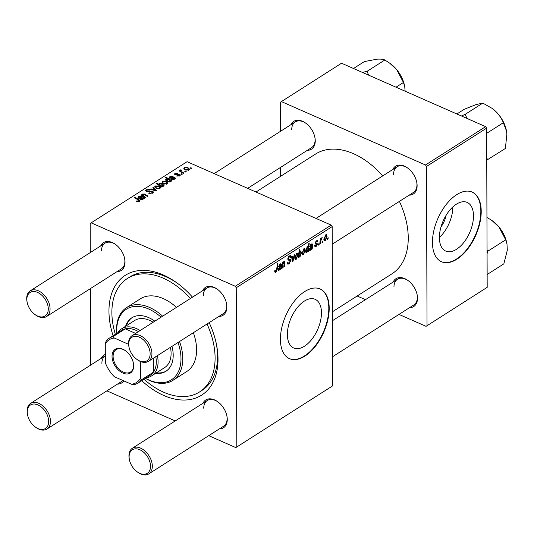<?xml version="1.0" encoding="UTF-8"?>
<svg xmlns="http://www.w3.org/2000/svg" width="534" height="534" viewBox="0 0 534 534"><rect width="100%" height="100%" fill="white"/><g stroke="black" fill="none" stroke-linecap="round" stroke-linejoin="round"><path stroke-width="0.8" d="M473.484 215.883A26.587 14.478 113.8 0 0 467.15 202.413A26.587 14.478 113.8 0 0 449.061 211.037A26.587 14.478 113.8 0 0 439.402 237.61A26.587 14.478 113.8 0 0 445.736 251.08A26.587 14.478 113.8 0 0 463.826 242.456A26.587 14.478 113.8 0 0 473.484 215.883M481.221 211.371A38.054 20.726 113.8 0 0 472.163 192.086A38.054 20.726 113.8 0 0 446.27 204.435A38.054 20.726 113.8 0 0 432.447 242.463A38.054 20.726 113.8 0 0 441.505 261.747A38.054 20.726 113.8 0 0 467.397 249.398A38.054 20.726 113.8 0 0 481.221 211.371M441.311 261.66A38.054 20.726 113.8 0 0 467.116 249.084A38.054 20.726 113.8 0 0 480.834 211.197A38.054 20.726 113.8 0 0 471.963 192M287.379 334.511A26.587 14.478 -66.2 0 1 297.037 307.944A26.587 14.478 -66.2 0 1 315.127 299.314A26.587 14.478 -66.2 0 1 321.461 312.791A26.587 14.478 -66.2 0 1 311.803 339.357A26.587 14.478 -66.2 0 1 293.713 347.988A26.587 14.478 -66.2 0 1 287.379 334.511M329.198 308.278A38.054 20.726 113.8 0 0 320.14 288.987A38.054 20.726 113.8 0 0 294.247 301.343A38.054 20.726 113.8 0 0 280.423 339.37A38.054 20.726 113.8 0 0 289.481 358.654A38.054 20.726 113.8 0 0 315.374 346.306A38.054 20.726 113.8 0 0 329.198 308.278M289.288 358.568A38.054 20.726 113.8 0 0 315.093 345.985A38.054 20.726 113.8 0 0 328.81 308.105A38.054 20.726 113.8 0 0 319.939 288.907M393.184 281.999A16.494 10.72 57.5 0 1 407.983 280.483A16.494 10.72 57.5 0 1 417.167 294.901A16.494 10.72 57.5 0 1 417.508 298.192A16.494 10.72 57.5 0 1 409.551 307.671M332.629 356.705L413.843 304.941A15.219 9.892 -122.5 0 0 417.341 297.244A15.219 9.892 -122.5 0 0 417.094 294.548M408.27 280.704A15.219 9.892 -122.5 0 0 397.476 279.269A15.219 9.892 -122.5 0 0 393.972 286.958M392.797 169.485A16.494 10.72 57.5 0 1 407.589 167.976A16.494 10.72 57.5 0 1 416.774 182.388A16.494 10.72 57.5 0 1 417.114 185.678A16.494 10.72 57.5 0 1 409.157 195.164M332.235 244.192L413.45 192.427A15.219 9.892 -122.5 0 0 416.954 184.731A15.219 9.892 -122.5 0 0 416.707 182.034M407.876 168.19A15.219 9.892 -122.5 0 0 397.082 166.755A15.219 9.892 -122.5 0 0 393.578 174.451M290.937 124.669A16.494 10.72 57.5 0 1 305.728 123.154A16.494 10.72 57.5 0 1 314.92 137.572A16.494 10.72 57.5 0 1 315.254 140.863A16.494 10.72 57.5 0 1 307.304 150.341M247.676 188.348L311.589 147.604A15.219 9.892 -122.5 0 0 315.093 139.915A15.219 9.892 -122.5 0 0 314.846 137.218M306.022 123.367A15.219 9.892 -122.5 0 0 295.229 121.932A15.219 9.892 -122.5 0 0 291.724 129.629M202.56 290.75A16.494 10.72 57.5 0 1 217.351 289.234A16.494 10.72 57.5 0 1 226.543 303.652A16.494 10.72 57.5 0 1 226.877 306.937A16.494 10.72 57.5 0 1 218.927 316.422M129.001 347.113A13.951 9.071 -122.5 0 0 136.777 359.309A13.951 9.071 -122.5 0 0 150.141 353.755A13.951 9.071 -122.5 0 0 139.387 337.208A13.951 9.071 -122.5 0 0 128.714 344.33A13.951 9.071 -122.5 0 0 129.001 347.113L128.868 346.419A15.219 9.892 57.5 0 1 128.554 343.382A15.219 9.892 57.5 0 1 132.058 335.686A15.219 9.892 57.5 0 1 144.747 338.636A15.219 9.892 57.5 0 1 151.93 353.668A15.219 9.892 57.5 0 1 148.425 361.358L223.219 313.685A15.219 9.892 -122.5 0 0 226.716 305.989A15.219 9.892 -122.5 0 0 226.469 303.299M217.645 289.448A15.219 9.892 -122.5 0 0 206.852 288.013A15.219 9.892 -122.5 0 0 203.347 295.709M202.953 403.257A16.494 10.72 57.5 0 1 217.745 401.748A16.494 10.72 57.5 0 1 226.937 416.16A16.494 10.72 57.5 0 1 227.27 419.45A16.494 10.72 57.5 0 1 219.32 428.935M129.395 459.627A13.951 9.071 -122.5 0 0 137.171 471.822A13.951 9.071 -122.5 0 0 150.535 466.269A13.951 9.071 -122.5 0 0 139.781 449.721A13.951 9.071 -122.5 0 0 129.108 456.844A13.951 9.071 -122.5 0 0 129.395 459.627L129.261 458.933A15.219 9.892 57.5 0 1 128.948 455.896A15.219 9.892 57.5 0 1 132.452 448.2A15.219 9.892 57.5 0 1 145.135 451.143A15.219 9.892 57.5 0 1 152.317 466.182A15.219 9.892 57.5 0 1 148.819 473.872L223.606 426.199A15.219 9.892 -122.5 0 0 227.11 418.502A15.219 9.892 -122.5 0 0 226.863 415.806M218.039 401.962A15.219 9.892 -122.5 0 0 207.245 400.527A15.219 9.892 -122.5 0 0 203.741 408.223M101.1 358.441A16.494 10.72 57.5 0 1 105.318 354.463M27.534 414.805A13.951 9.071 -122.5 0 0 35.311 427.006A13.951 9.071 -122.5 0 0 48.674 421.446A13.951 9.071 -122.5 0 0 37.921 404.906A13.951 9.071 -122.5 0 0 27.254 412.021A13.951 9.071 -122.5 0 0 27.534 414.805L27.401 414.11A15.219 9.892 57.5 0 1 27.094 411.073A15.219 9.892 57.5 0 1 30.598 403.384L105.318 355.751A15.219 9.892 -122.5 0 0 101.887 363.4M100.706 245.927A16.494 10.72 57.5 0 1 115.498 244.412A16.494 10.72 57.5 0 1 124.689 258.83A16.494 10.72 57.5 0 1 125.023 262.121A16.494 10.72 57.5 0 1 117.073 271.599M27.147 302.291A13.951 9.071 -122.5 0 0 34.924 314.493A13.951 9.071 -122.5 0 0 48.287 308.939A13.951 9.071 -122.5 0 0 37.534 292.392A13.951 9.071 -122.5 0 0 26.86 299.507A13.951 9.071 -122.5 0 0 27.147 302.291L27.007 301.597A15.219 9.892 57.5 0 1 26.7 298.566A15.219 9.892 57.5 0 1 30.204 290.87A15.219 9.892 57.5 0 1 42.887 293.813A15.219 9.892 57.5 0 1 50.069 308.846A15.219 9.892 57.5 0 1 46.565 316.542L121.358 268.869A15.219 9.892 -122.5 0 0 124.863 261.173A15.219 9.892 -122.5 0 0 124.616 258.476M115.791 244.632A15.219 9.892 -122.5 0 0 104.998 243.197A15.219 9.892 -122.5 0 0 101.493 250.887M113.081 335.759A71.035 46.171 57.5 0 1 108.956 311.222A71.035 46.171 57.5 0 1 176.988 282.94A71.035 46.171 57.5 0 1 192.494 297.164M209.161 322.643A71.035 46.171 57.5 0 1 216.577 345.044A71.035 46.171 57.5 0 1 218.019 359.208A71.035 46.171 57.5 0 1 141.717 380.682M143.98 379.24A67.231 43.695 -122.5 0 0 199.629 391.909L202.066 390.354A67.231 43.695 -122.5 0 0 217.538 356.372A67.231 43.695 -122.5 0 0 216.363 343.989M177.855 283.581A67.231 43.695 -122.5 0 0 129.789 276.966L127.352 278.521A67.231 43.695 -122.5 0 0 111.88 312.503A67.231 43.695 -122.5 0 0 115.337 334.317M332.468 311.743L391.903 273.855A71.035 46.171 -122.5 0 0 408.25 237.95A71.035 46.171 -122.5 0 0 399.392 201.385M182.241 174.211L181.653 174.585L180.799 174.077L181.406 173.697L182.241 174.211M186.232 171.668L185.645 172.041L184.791 171.534L185.398 171.154L186.232 171.668M176.661 176.053L177.074 175.599L179.164 175.606L179.177 174.772L175.132 174.825L174.458 174.097L174.965 173.417L177.815 173.216L175.553 173.704L175.619 174.398L178.516 174.164L179.711 174.371L180.358 175.119L179.751 175.893L176.661 176.053M179.164 176.18L179.177 174.772M175.553 173.704L175.619 174.978M171.307 181.18L170.72 180.812L170.486 181.8L167.382 181.607L165.507 179.858L165.9 179.19L167.649 178.963L165.453 177.568L166.047 177.188L171.901 180.799L171.307 181.18M170.72 181.58L170.72 180.812L170.486 181.8M152.757 193.101L148.686 193.208L149.2 192.794L150.354 193.141L152.003 192.727L152.517 192.066L152.016 191.486L146.403 191.566L145.508 190.631L146.189 189.757L149.827 189.563L149.447 190.037L146.963 190.117L146.95 191.172L152.537 191.079L153.485 192.127L152.757 193.101M146.51 191.613L146.51 190.691L146.95 191.753M159.94 188.522L156.562 188.549L154.693 186.793L155.274 185.966L158.725 185.999L160.48 187.688L159.94 188.522M142.271 195.998L142.585 194.056L144.654 194.029L147.958 196.065L147.357 196.445L144.073 194.423L143.012 194.449L143.84 196.212L145.815 197.433L145.215 197.814L140.956 195.184L141.557 194.803L142.271 195.244L142.171 194.743M143.012 194.449L142.678 196.245M136.931 201.572L136.357 201.265L136.864 200.844L138.84 201.118L139.08 200.771L139.087 201.739L139.08 199.763L140.062 200.831L139.594 201.492L136.931 201.572M138.84 201.805L138.333 200.056L134.188 197.5L134.788 197.113L139.08 199.763M332.729 385.802L235.828 447.599L332.729 385.802L332.175 226.603L236.242 287.753L235.267 286.251L331.193 225.101L187.08 161.689L90.179 223.479L90.279 252.575M235.267 286.251L91.147 222.832M143.359 198.795L142.885 199.396L140.402 199.436L139.654 198.648L141.223 197.019L139.227 196.859L139.254 197.894L138.573 198.234L138.032 197.406L138.66 196.552L141.263 196.292L144.641 198.174L143.379 198.568M139.227 196.859L138.873 198.081M158.698 185.178L159.065 183.549L162.202 183.709L164.065 185.458L163.658 186.152L161.675 186.353L162.443 186.833L161.922 187.167L156.061 183.556L156.662 183.169L158.678 184.217M156.616 190.545L155.895 191.005L150.368 189.19L150.962 188.809L155.574 190.384L152.904 187.567L153.538 187.167L156.616 190.545M167.182 183.903L163.804 183.93L161.935 182.174L162.516 181.346L165.967 181.38L167.723 183.069L167.182 183.903M174.545 178.917L174.071 179.511L171.588 179.558L170.84 178.77L172.415 177.134L170.419 176.981L170.439 178.016L169.759 178.349L169.218 177.522L169.852 176.674L172.449 176.414L175.833 178.296L174.565 178.69M170.419 176.981L170.059 178.202M188.989 170.006L185.605 170.032L183.736 168.277L184.317 167.449L187.768 167.482L189.523 169.171L188.989 170.006M181.079 170.373L182.274 172.055L183.956 173.123L183.356 173.503L179.097 170.873L179.698 170.493L180.572 171.04L180.419 169.939L180.999 169.759L181.54 170.253L180.906 170.673L180.906 171.995M180.212 170.293L180.419 170.833M191.706 168.183L191.112 168.557L190.264 168.05L190.865 167.663L191.706 168.183M90.673 365.089L90.406 288.6M235.828 447.599L208.741 435.677M175.232 420.932L106.887 390.855M318.611 244.952L318.017 245.333L318.137 244.178L318.745 243.791L318.611 244.952L318.077 244.719M322.596 242.409L322.009 242.79L322.129 241.635L322.73 241.248L322.596 242.409L322.069 242.176M316.702 244.258L315.12 243.15L316.355 240.801L317.276 240.594L317.71 241.608L317.116 242.082L316.328 241.508L315.714 242.656L317.116 243.417L317.423 244.218L316.028 246.695L315.073 246.915L314.613 245.64L315.2 245.166L316.055 245.994L316.829 244.659L315.481 243.998M314.613 245.707L316.055 245.994M316.041 241.048L316.836 241.395L315.814 241.281M315.147 242.783L316.262 243.237M305.802 252.175L306.763 252.602L305.668 251.067L307.29 246.581L308.225 246.895L308.605 243.784L309.206 243.404L308.265 251.547L307.671 251.928L307.771 251.1L306.763 252.602L306.196 252.689M307.29 246.581L308.225 246.895L307.384 246.528M287.272 262.695L289.068 262.995L290.222 260.999L290.062 260.438L288.52 260.145L287.846 258.923L289.428 255.906L290.503 255.673L291.097 257.034L290.503 257.655L290.142 256.647L289.415 256.801L288.433 258.496L288.66 259.03L290.342 259.284L290.81 260.552L289.034 263.903L287.839 264.19L287.265 262.481L287.853 262.007L288.2 263.195L287.272 262.788M290.062 260.438L287.906 259.457M296.216 259.324L295.369 259.484L294.801 258.042L296.664 253.356L297.478 253.209L298.052 254.765L296.216 259.324L294.868 258.73M283.975 261.446L284.849 262.221L284.322 266.806L283.728 267.187L284.248 262.621L283.788 262.247L282.499 265.425L282.179 268.175L281.578 268.555L282.259 262.635L282.86 262.254L282.746 263.242L284.515 261.34M284.248 262.621L283.374 262.067M274.703 271.372L275.344 270.177L275.29 270.872L275.904 271.385L276.679 269.476L277.346 263.709L277.94 263.329L277.259 269.296L275.871 272.293L275.097 272.467L274.703 271.372M274.77 270.638L275.904 271.385M236.802 446.951L236.242 287.753M278.141 269.75L279.162 270.197L278.101 269.29L280.757 264.998L280.003 264.664L278.461 266.626L280.056 263.943L280.977 263.729L281.365 264.544L281.011 268.922L280.397 269.31L280.337 268.669L279.162 270.197L278.521 270.317M280.757 264.998L279.476 264.43M300.455 250.94L301.597 252.428L299.934 256.954L298.94 256.5L298.286 257.909L299.22 249.765L299.821 249.385L299.481 252.235L301.069 250.84M298.947 256.52L299.934 256.954L299.34 257.068M292.986 261.286L292.258 261.747L291.671 256.634L292.265 256.253L292.699 260.619L294.207 255.018L294.841 254.611L292.986 261.286L292.165 260.926M303.459 254.705L302.611 254.865L302.044 253.423L303.906 248.737L304.72 248.59L305.294 250.146L303.459 254.705L302.111 254.111M309.333 249.865L310.347 250.312L309.293 249.411L311.943 245.119L311.195 244.779L309.653 246.741L311.242 244.065L312.163 243.851L312.55 244.665L312.196 249.038L311.589 249.431L311.522 248.784L310.347 250.312L309.707 250.439M311.943 245.119L310.661 244.545M325.266 240.807L324.412 240.968L323.851 239.526L325.707 234.84L326.528 234.693L327.095 236.248L325.266 240.807L323.911 240.213M320.32 243.864L319.719 244.245L320.4 238.324L321.001 237.944L320.854 239.172L322.209 237.27L320.614 241.481L320.32 243.864L319.793 243.631M321.975 238.277L321.248 238.104M328.07 238.925L327.476 239.299L327.596 238.144L328.203 237.763L328.07 238.925L327.542 238.691M487.188 287.339L426.059 326.334L487.188 287.339L486.634 128.147L426.479 166.495L425.498 164.993L485.66 126.645L341.54 63.226L280.41 102.221L280.51 131.317M425.498 164.993L281.378 101.573M280.67 176.28L280.637 167.336M426.059 326.334L398.971 314.419M365.463 299.674L357.146 296.01M427.033 325.687L426.479 166.495M382.724 175.906A71.035 46.171 -122.5 0 0 315.541 154.052L255.993 192.006M485.66 126.645L486.634 128.147M123.755 380.862A16.494 10.72 57.5 0 1 117.467 384.113M331.193 225.101L332.175 226.603M30.598 403.384A15.219 9.892 57.5 0 1 43.281 406.327A15.219 9.892 57.5 0 1 50.463 421.359A15.219 9.892 57.5 0 1 46.959 429.056L121.752 381.376A15.219 9.892 -122.5 0 0 122.873 380.475M439.402 237.47A26.587 14.478 113.8 0 0 452.839 206.938M446.137 215.255A16.848 9.178 -66.2 0 1 441.011 226.91M276.725 269.063L277.259 269.296M274.73 271.793L275.871 272.293M278.581 266.132L279.055 266.346M280.03 263.956L281.365 264.544M280.73 265.378L281.271 265.618M280.29 267.955L280.937 268.235M280.07 268.509L281.011 268.922M279.349 269.39L280.577 266.453L278.695 268.909L279.349 269.39L278.161 268.675M280.09 266.239L280.577 266.453M281.652 267.941L282.179 268.175M282.219 263.008L282.746 263.242M283.667 261.7L284.849 262.221M283.801 266.579L284.322 266.806M298.346 257.375L298.806 257.575M298.96 252.008L299.481 252.235M300.942 252.141L301.597 252.428M298.473 256.293L298.94 256.5M299.274 253.99L299.14 255.325L299.888 256.3L301.009 252.816L300.262 251.748L299.274 253.99L298.76 253.77M299.861 251.567L300.655 251.688L299.981 251.394M298.513 255.933L299.888 256.3M298.606 255.092L299.14 255.325M297.398 254.478L298.052 254.765M296.297 253.643L297.071 253.984L296.637 254.057L295.395 257.582L296.223 258.636L297.458 255.139L296.116 253.824M294.835 257.328L295.395 257.582M294.808 258.289L296.223 258.636M292.098 260.358L292.699 260.619M287.305 263.142L289.034 263.903M289.101 256.153L291.097 257.034M290.383 256.881L291.097 257.201M288.734 256.507L289.415 256.801M287.899 258.262L288.433 258.496M287.853 258.676L288.66 259.03M287.866 259.257L290.81 260.552M304.64 249.859L305.294 250.146M303.539 249.024L304.313 249.365L303.879 249.438L302.638 252.962L303.466 254.017L304.7 250.519L303.359 249.211M302.077 252.716L302.638 252.962M302.05 253.67L303.466 254.017M307.744 251.314L308.265 251.547M306.963 246.868L307.684 247.189L306.262 250.526L306.489 251.748L306.957 251.794L307.644 250.68L308.045 248.203L306.83 247.022M305.702 250.279L306.262 250.526M305.675 251.387L306.957 251.794M305.688 250.499L306.256 250.753M309.767 246.254L310.241 246.461M311.215 244.078L312.55 244.665M311.916 245.5L312.457 245.74M311.482 248.07L312.13 248.357M311.255 248.624L312.196 249.038M310.534 249.512L311.769 246.568L309.88 249.031L310.534 249.512L309.353 248.797M311.275 246.354L311.769 246.568M316.175 240.934L317.71 241.608M315.214 242.436L315.714 242.656M315.12 243.21L317.423 244.218M314.626 246.081L316.028 246.695M326.441 235.961L327.095 236.248M325.339 235.127L326.114 235.467L325.687 235.541L324.438 239.065L325.266 240.12L326.508 236.622L325.159 235.314M323.878 238.818L324.438 239.065M323.858 239.773L325.266 240.12M320.327 238.938L320.854 239.172M321.308 237.984L321.909 238.244M136.864 201.545L136.864 200.844M137.405 201.745L137.405 201.144M134.788 197.867L134.788 197.113M141.23 197.867L141.223 197.019M138.666 198.187L138.66 196.552M141.27 197.834L141.263 196.292M142.084 197.58L142.084 196.759M143.92 198.535L143.92 197.934M142.451 199.596L142.798 198.461L142.805 199.442M142.451 199.002L141.744 197.353L140.989 199.062L142.451 199.002M140.996 199.636L140.569 198.615L140.576 199.509M141.563 195.557L141.557 194.803M142.591 196.192L142.585 194.056M144.661 194.75L144.654 194.029M156.662 183.923L156.662 183.169M159.072 185.405L159.065 183.549M162.202 184.397L162.202 183.709M161.682 187.02L161.675 186.353M159.953 185.952L159.946 185.225L160.948 185.805L162.99 185.912L163.237 185.505L163.237 186.339M162.997 186.399L161.622 184.09L159.492 183.943L159.266 185.532M159.492 183.943L159.946 185.225M160.948 186.566L160.948 185.805M155.281 187.781L155.274 185.966M158.725 186.693L158.725 185.999M159.326 188.796L159.326 188.248C159.779 187.514 159.386 186.887 158.131 186.373L155.868 186.253L155.554 187.995M155.868 186.253C155.367 187 155.768 187.628 157.076 188.142L159.326 188.248L159.613 187.761L159.619 188.696M157.076 188.742L157.076 188.142M150.968 189.383L150.962 188.809M155.574 190.898L155.574 190.384M153.545 188.262L153.538 187.167M149.2 193.408L149.2 192.794M149.413 193.482L149.413 192.894M150.354 193.675L150.354 193.141M152.003 193.475L152.003 192.727M146.189 191.466L146.189 189.757M147.785 191.846L147.785 191.299M152.55 193.228L152.537 191.079M162.523 183.162L162.516 181.346M165.967 182.074L165.967 181.38M166.575 184.183L166.568 183.629C167.022 182.895 166.628 182.274 165.373 181.76L163.11 181.64L162.797 183.382M163.11 181.64C162.61 182.381 163.01 183.008 164.318 183.522L166.568 183.629L166.855 183.149L166.862 184.076M164.318 184.123L164.318 183.522M165.9 180.632L165.9 179.19M166.054 177.949L166.047 177.188M170.066 181.981L170.139 180.692L168.544 179.551L166.555 179.444L166.334 181.013M166.555 179.444L168.03 181.253L170.066 181.4L170.139 180.692M167.83 181.787L167.83 181.159M169.291 182.067L169.291 181.56M168.03 181.854L168.03 181.253M172.415 177.989L172.415 177.134M169.859 178.303L169.852 176.674M172.455 177.956L172.449 176.414M173.276 177.702L173.27 176.874M175.112 178.656L175.105 178.049M173.643 179.711L173.984 178.583L173.991 179.564M173.637 179.124L172.936 177.475L172.182 179.177L173.637 179.124M172.182 179.751L171.761 178.73L171.761 179.624M177.074 176.207L177.074 175.599M174.972 174.745L174.965 173.417M176.08 175.039L176.073 174.538M178.516 174.665L178.516 174.164M179.718 175.913L179.711 174.371M184.323 169.265L184.317 167.449M187.768 168.177L187.768 167.482M188.375 170.286L188.368 169.732C188.829 168.998 188.429 168.377 187.174 167.863L184.911 167.743L184.597 169.485M184.911 167.743C184.41 168.484 184.811 169.111 186.119 169.625L188.368 169.732L188.656 169.251L188.662 170.179M186.119 170.226L186.119 169.625M185.398 171.901L185.398 171.154M179.698 171.247L179.698 170.493M180.572 171.788L180.572 171.04M180.999 170.439L180.999 169.759M181.406 174.444L181.406 173.697M190.872 168.41L190.865 167.663M155.601 373.339A31.713 20.612 -122.5 0 0 165.9 371.284A31.713 20.612 -122.5 0 0 173.203 355.257A31.713 20.612 -122.5 0 0 171.961 346.359M154.833 321.174A31.713 20.612 -122.5 0 0 131.811 317.803A31.713 20.612 -122.5 0 0 125.597 326.274M132.218 317.55A31.713 20.612 -122.5 0 0 126.411 325.753M161.074 317.189A41.859 27.207 -122.5 0 0 116.719 330.406A41.859 27.207 -122.5 0 0 116.839 333.363M145.475 378.286A41.859 27.207 -122.5 0 0 180.993 358.681A41.859 27.207 -122.5 0 0 177.982 342.521M179.531 341.533A43.127 28.028 57.5 0 1 182.775 358.594A43.127 28.028 57.5 0 1 172.849 380.395A43.127 28.028 57.5 0 1 145.395 378.339M116.759 333.41A43.127 28.028 57.5 0 1 116.559 329.458A43.127 28.028 57.5 0 1 126.485 307.657A43.127 28.028 57.5 0 1 162.643 316.195M172.849 380.395L186.673 371.584A43.127 28.028 -122.5 0 0 196.599 349.783A43.127 28.028 -122.5 0 0 193.355 332.722M199.629 391.909A67.231 43.695 -122.5 0 0 215.095 357.927A67.231 43.695 -122.5 0 0 207.032 324.004M117.78 332.755A27.908 18.136 57.5 0 1 121.659 328.784L134.668 320.493A27.908 18.136 57.5 0 1 153.138 322.249M170.413 347.347A27.908 18.136 57.5 0 1 171.094 353.448A27.908 18.136 57.5 0 1 164.672 367.559L151.663 375.849A27.908 18.136 57.5 0 1 146.423 377.685M190.344 298.539A67.231 43.695 -122.5 0 0 127.352 278.521M176.46 307.384A43.127 28.028 -122.5 0 0 140.308 298.846L126.485 307.657M156.415 372.819A31.713 20.612 -122.5 0 0 166.301 371.017M487.148 274.496L503.842 263.856L507.3 250.219L506.986 244.011L505.698 239.806L487.996 251.087L487.061 250.526M487.075 253.657L487.996 251.087M486.948 217.425L491.854 220.422L498.93 226.95L505.698 239.806M506.986 244.011L506.846 243.297A25.532 16.594 -122.5 0 0 498.93 226.95A25.532 16.594 -122.5 0 0 492.622 220.976L491.981 220.515M467.163 118.501L465.114 114.389L461.409 115.971M486.748 160.167L505.378 148.479L506.893 133.981L506.479 130.923L503.348 122.713L486.654 133.36M487.675 159.759L486.741 158.011M465.114 114.389L482.809 103.102L492.028 108.322L495.612 111.299C499.123 114.803 501.7 118.608 503.348 122.713M456.89 113.982L464.306 109.256L476.094 104.564L482.809 103.102M506.492 130.97A25.532 16.594 -122.5 0 0 506.452 130.783A25.532 16.594 -122.5 0 0 495.612 111.299A25.532 16.594 -122.5 0 0 492.228 108.462A25.532 16.594 -122.5 0 0 492.134 108.395M368.547 75.114L367.145 71.282L384.847 59.995L389.6 63.085L396.682 69.62A25.532 16.594 -122.5 0 0 390.374 63.646L389.733 63.179M396.028 87.202L403.45 82.476L404.739 86.675L405.126 91.207M404.739 86.675L404.598 85.967A25.532 16.594 57.5 0 0 396.682 69.62L403.45 82.476M367.145 71.282L362.399 72.404M353.515 68.499L364.382 61.57L377.144 59.167C380.642 58.954 383.212 59.227 384.847 59.995M148.819 473.872A15.219 9.892 57.5 0 1 137.739 472.236L137.171 471.822M46.959 429.056A15.219 9.892 57.5 0 1 35.885 427.42L35.311 427.006M148.425 361.358A15.219 9.892 57.5 0 1 137.351 359.729L136.777 359.309M46.565 316.542A15.219 9.892 57.5 0 1 35.491 314.906L34.924 314.493M122.8 349.183A14.078 9.151 57.5 0 1 125.517 350.765A14.078 9.151 57.5 0 1 133.367 363.073A14.078 9.151 57.5 0 1 122.88 373.066A14.078 9.151 57.5 0 1 112.033 356.372A14.078 9.151 57.5 0 1 122.8 349.183M125.69 350.891A13.317 8.657 -122.5 0 0 123.287 349.523A13.317 8.657 -122.5 0 0 116.172 349.583A13.317 8.657 -122.5 0 0 113.869 360.897A13.317 8.657 -122.5 0 0 123.367 372.111A13.317 8.657 -122.5 0 0 130.49 372.044A13.317 8.657 -122.5 0 0 133.32 362.86M138.446 331.614A26.64 17.315 -122.5 0 0 135.769 330.246A26.64 17.315 -122.5 0 0 125.25 328.837A26.64 17.315 -122.5 0 0 121.532 330.372L109.337 338.142A26.64 17.315 57.5 0 1 113.054 336.614L114.283 338.029A25.372 16.487 -122.5 0 0 105.278 344.036L105.345 362.786A25.372 16.487 -122.5 0 0 114.416 376.75L131.397 384.22A25.372 16.487 -122.5 0 0 140.402 378.212L140.342 361.458M121.659 328.784A27.908 18.136 57.5 0 1 136.577 328.65A27.908 18.136 57.5 0 1 140.135 330.539M135.636 333.41L125.25 328.837L113.054 336.614M140.402 378.212L141.223 379.954A26.64 17.315 57.5 0 1 137.972 383.072L150.167 375.295A26.64 17.315 -122.5 0 0 153.418 372.178L153.365 358.207M141.223 379.954L153.418 372.178A26.64 17.315 -122.5 0 0 155.781 356.672M157.403 355.637A27.908 18.136 57.5 0 1 151.663 375.849M128.587 344.323L114.283 338.029M105.278 344.036L106.086 341.259A26.64 17.315 57.5 0 1 109.337 338.142M137.972 383.072A26.64 17.315 57.5 0 1 134.254 384.6L131.397 384.22M280.524 266.887L281.044 267.12M279.255 266.86L279.843 267.12M284.228 262.982L284.762 263.215M281.965 265.191L282.499 265.425M298.633 254.898L299.147 255.125M291.918 258.796L292.579 259.083M287.986 259.684L289.234 260.232M311.709 247.008L312.236 247.242M310.441 246.982L311.028 247.235M315.214 243.698L316.135 244.105M320.066 241.241L320.614 241.481M140.409 199.436L140.402 197.734M143.085 199.242L143.079 197.447M145.415 195.224L145.415 194.463M143.84 196.966L143.84 196.212M160.767 186.453L160.767 185.725M153.999 190.378L153.992 189.817M149.513 191.613L149.513 190.958M171.594 179.558L171.588 177.855M174.278 179.357L174.271 177.562M177.008 174.938L177.008 174.424M182.274 172.836L182.274 172.055M275.524 271.466L274.71 271.105M280.55 264.524L279.749 264.17M278.922 269.483L278.107 269.123M284.081 262.187L283.481 261.92M290.142 256.647L289.068 256.173M306.629 251.854L305.675 251.441M311.736 244.645L310.935 244.292M310.114 249.598L309.293 249.238M316.589 244.185L315.167 243.557M315.894 243.17L315.14 242.837M321.942 238.257L321.308 237.977M152.517 192.066L152.524 193.241M170.273 181.073L170.273 181.907M179.517 175.152L179.517 176.026M175.312 174.037L175.312 174.898M397.476 279.269L332.502 320.68M207.245 400.527L132.452 448.2M132.058 335.686L206.852 288.013M316.021 218.426L397.082 166.755M295.229 121.932L214.167 173.603M104.998 243.197L30.204 290.87"/></g></svg>
